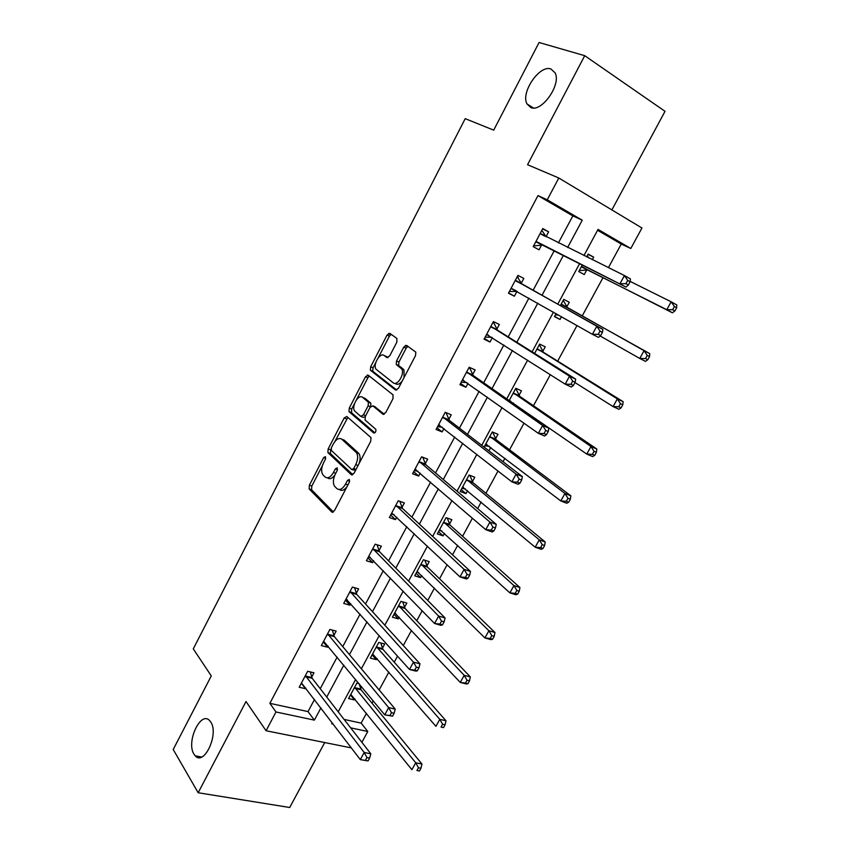 <?xml version="1.0" encoding="UTF-8"?>
<svg xmlns="http://www.w3.org/2000/svg" width="850" height="850" viewBox="0 0 850 850"><rect width="100%" height="100%" fill="white"/><g stroke="black" fill="none" stroke-linecap="round" stroke-linejoin="round"><path stroke-width="1.27" d="M325.465 456.631L323.648 457.629L309.379 485.212L309.145 488.92L331.755 512.04L334.443 510.701L349.329 482.226L349.382 479.453L347.469 480.441L345.546 484.139C342.571 489.079 339.692 490.578 336.897 488.612L334.528 486.2C332.764 483.087 333.009 479.092 335.272 474.215L337.163 470.571L337.227 467.851L335.368 468.849L333.476 472.483C330.565 477.371 327.749 478.858 325.051 476.967L322.777 474.651C321.056 471.623 321.311 467.702 323.531 462.889L325.391 459.297L325.465 456.631M530.825 107.536C541.609 112.731 561.553 84.49 555.103 72.834L550.917 68.978C539.601 64.472 520.476 92.65 526.979 103.912L530.825 107.536M193.991 754.194L195.245 755.841C204.181 766.371 219.194 733.741 210.747 722.032L209.738 720.726C200.812 710.133 185.863 742.029 193.991 754.194M396.854 342.157L396.865 338.417L389.831 333.37L387.058 335.081L370.664 366.764L370.377 370.217L395.526 390.012L398.395 388.376L415.522 355.629L415.82 352.134L406.619 345.408L403.739 347.129L396.525 360.984L396.238 364.48L401.614 368.889C405.142 373.724 397.29 386.527 393.157 382.744L376.04 369.219C372.619 364.65 380.141 351.996 384.189 355.534L386.92 357.584L389.714 355.906L396.854 342.157M558.407 242.93L572.847 215.889L537.976 195.606L547.251 199.814L558.801 178.011L641.952 228.002L630.796 248.487L598.039 229.404L583.961 255.553M351.39 747.915L266.061 730.745L246.011 701.526L198.167 792.742L173.209 749.509L211.289 675.909L193.279 648.89L465.205 118.66L493.712 130.146L539.07 42.5L584.726 55.686L527.553 164.709L558.801 178.011M266.061 730.745L275.995 711.971L314.362 720.131L320.918 707.901M537.976 195.606L269.864 703.332L275.995 711.971M346.811 416.479L344.154 417.987L328.142 448.959L327.888 452.572L351.273 474.704L354.014 473.269L370.728 441.288L370.993 437.612L346.811 416.479M349.276 408.096L365.489 376.773L368.199 375.169L393.008 394.825L392.987 398.714L385.73 412.601L382.893 414.173L372.799 405.822L370.037 407.394L365.341 416.415L365.075 420.017L375.828 429.324C376.146 431.715 375.424 432.926 373.681 432.969L349.01 411.634L349.276 408.096L351.677 409.052L354.535 403.538M611.872 209.918L665.029 111.329L584.726 55.686M198.167 792.742L289.701 807.5L324.721 742.549M269.864 703.332L308.019 711.599L314.5 699.465M320.248 688.702L337.152 657.071M342.741 646.606L360.081 614.146M365.511 603.989L383.297 570.69M388.556 560.851L406.81 526.681M411.889 517.172L430.61 482.12M435.519 472.94L454.729 436.996M459.446 428.156L479.145 391.297M483.682 382.808L503.869 345.004M508.215 336.876L528.923 298.106M533.067 290.349L554.189 250.814M311.684 677.099L313.979 672.796L307.668 671.287L299.189 687.257L305.511 688.702L305.841 688.096M333.848 635.449L336.164 631.093L329.906 629.436L321.321 645.586L327.601 647.201L328.153 646.149M333.359 636.363L333.678 635.768M356.277 593.289L358.626 588.891L352.399 587.063L343.719 603.415L349.956 605.189L350.742 603.691M355.821 594.15L356.118 593.597M378.983 550.63L381.363 546.168L375.179 544.17L366.392 560.734L372.576 562.657L373.618 560.713M401.976 507.429L404.377 502.924L398.236 500.756L389.342 517.512L395.484 519.616L396.769 517.204M425.244 463.707L427.667 459.138L421.589 456.801L412.569 473.769L418.678 476.043L420.208 473.152M448.8 419.433L451.254 414.8L445.219 412.293L436.092 429.473L442.149 431.917L443.944 428.549M472.653 374.606L475.139 369.92L469.158 367.221L459.914 384.625L465.917 387.249L467.989 383.371M496.804 329.216L499.332 324.466L493.393 321.587L484.043 339.203L489.993 342.019L492.331 337.631M521.263 283.241L523.823 278.439L517.947 275.368L508.47 293.207L514.367 296.214L516.906 291.422M546.04 236.693L548.622 231.827L542.799 228.554L533.205 246.627L539.049 249.826L541.631 244.981M344.101 719.419L361.154 723.116L366.478 713.309M372.002 703.141L373.224 700.878M379.153 689.966L388.864 672.084M394.241 662.171L397.545 656.094M403.293 645.501L411.517 630.349M416.755 620.713L422.174 610.725M427.752 600.451L434.456 588.115M439.535 578.754L447.132 564.761M452.529 554.816L457.661 545.36M462.591 536.286L472.419 518.181M477.626 508.587L481.164 502.074M485.924 493.297L498.036 470.985M503.062 461.731L504.953 458.256M509.554 449.788L524.014 423.151M533.471 405.737L550.332 374.659M557.674 361.133L577.012 325.518M582.197 315.977L603.022 277.61M608.43 267.644L621.244 244.046L597.571 230.276M358.976 683.57L356.883 683.071L348.532 698.572L354.503 699.933L354.992 699.051M360.591 688.67L361.611 686.779M382.426 648.242L384.71 644.024L378.792 642.441L370.334 658.123L376.274 659.643L376.964 658.357M381.947 649.134L382.266 648.55M404.526 607.336L406.831 603.064L400.956 601.332L392.402 617.206L398.289 618.874L399.203 617.196M404.069 608.175L404.366 607.633M426.881 565.951L429.218 561.627L423.374 559.736L414.726 575.801L420.569 577.617L421.706 575.524M449.501 524.067L451.86 519.69L446.069 517.639L437.314 533.896L443.116 535.872L444.476 533.364M472.398 481.674L474.789 477.243L469.041 475.044L460.179 491.491L465.938 493.627L467.532 490.684M488.877 450.808L490.864 447.483M495.571 438.77L497.983 434.297L492.288 431.917L484.096 447.132M519.021 395.356L521.464 390.819L515.822 388.269L509.192 400.573L586.787 454.081L590.973 446.516L513.368 392.828M542.757 351.401L545.243 346.811L539.644 344.08L534.618 353.409M556.091 313.586L554.455 316.625L560.012 319.451L561.51 316.678M566.791 306.903L569.298 302.249L563.763 299.349L560.384 305.618M582.282 264.998L578.754 271.554L584.258 274.561L586.787 269.875M592.301 259.675L593.661 257.146L588.179 254.065L586.659 256.891M621.244 244.046L630.796 248.487M361.154 723.116L367.784 731.489L361.888 742.316M567.63 247.488L582.25 220.203L547.251 199.814M326.729 697.053L343.814 665.168M349.467 654.617L366.998 621.903M372.491 611.66L390.479 578.085M395.792 568.161L414.258 533.715M419.39 524.121L438.334 488.782M443.296 479.517L462.719 443.275M467.5 434.35L487.422 397.173M492.012 388.609L512.444 350.476M516.842 342.274L537.795 303.163M541.992 295.332L563.359 255.446M332.265 722.798L331.723 723.817L333.296 724.157M350.646 727.844L367.784 731.489M579.604 263.638L557.77 304.162M553.488 312.109L532.1 351.826M527.616 360.156L506.749 398.873M502.074 407.575L481.737 445.315M476.861 454.368L457.045 491.162M451.977 500.554L432.661 536.414M427.422 546.157L408.595 581.102M403.176 591.164L384.827 625.218M379.238 635.598L361.367 668.78M355.608 679.479L338.194 711.811M308.019 711.599L314.362 720.131M572.847 215.889L582.25 220.203M354.503 699.933L350.487 694.939M305.511 688.702L301.336 683.219M327.601 647.201L323.266 641.92M376.274 659.643L372.109 654.829M349.956 605.189L345.461 600.143M398.289 618.874L393.986 614.263M372.576 562.657L367.922 557.844M420.569 577.617L416.118 573.208M395.484 519.616L390.66 515.036M443.116 535.872L438.515 531.664M418.678 476.043L413.674 471.697M465.938 493.627L461.178 489.632M442.149 431.917L436.974 427.826M367.402 374.988L369.07 376.306M489.026 450.872L484.118 447.089M465.917 387.249L460.562 383.414M388.578 333.391L390.49 334.762M405.312 345.408L407.246 346.789M489.993 342.019L484.447 338.438M514.367 296.214L508.629 292.899M560.012 319.451L554.604 316.349M548.622 231.827L542.619 228.894M593.661 257.146L588.009 254.373M327.505 477.838C329.662 479.527 332.095 478.646 334.794 475.192M339.426 489.526C341.711 491.236 344.239 490.291 347.013 486.668M322.426 465.545L311.812 486.051L311.578 489.749L333.391 512.008M330.99 449.013L330.31 453.464L352.803 474.704M347.884 417.414L334.836 441.586M331.383 447.716L331.319 450.383L351.772 469.551L353.696 468.541L355.736 464.642C357.978 459.818 358.243 455.866 356.533 452.763L341.796 439.227C339.044 437.484 336.228 439.046 333.349 443.913L331.383 447.716M352.304 469.742L355.64 470.156M359.019 463.686C360.485 459.499 360.464 456.152 358.976 453.677L355.948 452.094M342.125 439.354L344.218 440.141L358.392 453.007M356.479 399.776L367.869 377.772L365.489 376.773M369.399 376.114L367.869 377.772M384.232 414.237L374.669 406.576M374.882 432.841L351.613 412.803L349.201 411.857M362.599 397.375C358.604 393.561 351.114 406.47 354.663 411.028L360.729 416.362L363.46 414.821L368.135 405.811L368.411 402.252L362.599 397.375L365.001 398.353L363.587 397.779M361.314 416.596L363.141 417.318L365.149 416.819M370.759 406.353L370.823 403.229L368.188 401.997M365.001 398.353L370.6 402.974M351.677 409.052L351.613 412.803M385.507 356.108L388.036 357.669M395.579 383.764C397.63 385.007 399.861 384.062 402.294 380.928M404.016 377.634L404.026 369.931L400.828 368.029M407.957 346.375L406.141 348.192L398.937 362.036L398.639 365.521L403.251 369.07M375.796 362.461L373.044 367.784L372.757 371.227L396.759 390.097M391.191 334.348L389.428 336.143L378.218 357.797M350.784 694.397L411.899 769.707L415.735 762.79L421.961 764.044L361.101 689.849L359.189 683.836M418.476 767.731L416.946 770.493L419.443 770.982L420.973 768.219L418.476 767.731L415.735 762.79L354.631 687.257M419.443 770.982L416.946 770.493M421.961 764.044L420.973 768.219M368.05 760.931L369.612 758.083L366.966 757.552L365.404 760.41L368.05 760.931L360.294 759.613L301.474 682.954M365.404 760.41L360.294 759.613L364.193 752.484L370.802 753.801L312.173 678.3L310.335 671.925M305.384 675.601L364.193 752.484L366.966 757.552M369.612 758.083L370.802 753.801M372.608 653.905L435.933 726.336L439.811 719.344L445.984 720.758L382.957 649.389L380.789 642.972M442.606 724.253L441.044 727.058L443.519 727.621L445.071 724.816L442.606 724.253L439.811 719.344L376.507 646.68M443.519 727.621L441.044 727.058M445.984 720.758L445.071 724.816M394.549 613.222L395.771 613.53M394.697 612.935L460.264 682.423L464.196 675.325L470.316 676.919L405.078 608.462L402.688 601.853M467.033 680.234L465.46 683.071L467.914 683.697L469.487 680.861L467.033 680.234L464.196 675.325L398.639 605.625M467.914 683.697L466.395 683.984L460.264 682.423L465.46 683.071M470.316 676.919L469.487 680.861M392.541 716.157L394.124 713.267L391.499 712.672L389.916 715.562L392.541 716.157L384.731 714.839L323.627 641.24M389.916 715.562L384.731 714.839L388.673 707.614L395.239 709.112L334.348 636.618L332.329 630.073M327.579 633.803L388.673 707.614L391.499 712.672M394.124 713.267L395.239 709.112M347.14 599.654L345.897 599.314M417.361 670.788L418.954 667.856L416.351 667.186L414.747 670.119L417.361 670.788L416.011 671.139L409.487 669.471L346.056 599.016M414.747 670.119L409.487 669.471L413.483 662.15L419.996 663.839L356.809 594.437L354.578 587.701M350.051 591.483L413.483 662.15L416.351 667.186M418.954 667.856L419.996 663.839M416.702 572.124L418.689 572.549M417.053 571.476L484.914 637.925L488.899 630.742L494.966 632.517L427.454 567.046L424.83 560.203M491.778 635.63L490.184 638.509L492.618 639.211L494.211 636.331L491.778 635.63L488.899 630.742L421.037 564.081M492.618 639.211L490.992 639.668L484.914 637.925L490.184 638.509M494.966 632.517L494.211 636.331M439.131 530.528L441.915 531.027M439.673 529.518L509.883 592.864L513.921 585.586L519.934 587.541L450.107 525.13L447.196 518.043M516.842 590.452L515.227 593.364L517.639 594.139L519.254 591.228L516.842 590.452L513.921 585.586L443.711 522.038M517.639 594.139L515.908 594.787L509.883 592.864L515.227 593.364M519.934 587.541L519.254 591.228M461.816 488.442L465.449 488.941M462.559 487.061L535.181 547.209L539.272 539.835L545.222 541.981L473.025 482.704L469.784 475.331M542.247 544.68L540.611 547.634L542.991 548.484L544.627 545.53L542.247 544.68L539.272 539.835L466.65 479.485M542.991 548.484L541.153 549.323L535.181 547.209L540.611 547.634M545.222 541.981L544.627 545.53M370.43 557.43L368.401 556.941M442.499 624.814L444.125 621.849L441.533 621.095L439.918 624.07L442.499 624.814L441.033 625.356L434.573 623.496L368.751 556.272M439.918 624.07L434.573 623.496L438.621 616.08L445.081 617.961L379.536 551.735L377.06 544.776M372.81 548.643L438.621 616.08L441.533 621.095M444.125 621.849L445.081 617.961M394.039 514.622L391.181 514.048M467.978 578.223L469.625 575.216L467.064 574.388L465.418 577.405L467.978 578.223L466.406 578.967L459.999 576.916L391.733 513.007M465.418 577.405L459.999 576.916L464.1 569.394L470.496 571.466L402.549 508.513L399.797 501.298M395.834 505.283L464.1 569.394L467.064 574.388M469.625 575.216L470.496 571.466M417.977 471.229L414.237 470.624M493.808 531.006L495.476 527.956L492.936 527.053L491.268 530.102L493.808 531.006L492.108 531.951L485.764 529.699L415.002 469.2M491.268 530.102L485.764 529.699L489.919 522.07L496.262 524.354L425.839 464.748L422.769 457.257M419.146 461.38L489.919 522.07L492.936 527.053M495.476 527.956L496.262 524.354M484.776 445.857L489.292 446.293M492.192 432.098L492.724 432.31L492.267 431.97M485.733 444.082L560.819 500.947L564.952 493.478L570.849 495.816L496.219 439.769L492.724 432.31M567.981 498.312L566.312 501.298L568.682 502.223L570.339 499.237L567.981 498.312L564.952 493.478L489.866 436.411M568.682 502.223L566.716 503.253L560.819 500.947L566.312 501.298M570.849 495.816L570.339 499.237M445.464 412.388L446.101 412.877L445.124 412.473M442.255 427.221L437.58 426.668M519.987 483.151L521.677 480.059L519.159 479.071L517.469 482.163L519.987 483.151L518.16 484.298L511.881 481.844L438.558 424.841M517.469 482.163L511.881 481.844L516.099 474.109L522.367 476.595L449.427 420.442L446.101 412.877M442.754 416.936L516.099 474.109L519.159 479.071M521.677 480.059L522.367 476.595M594.054 451.318L592.365 454.346L594.702 455.356L596.381 452.328L594.054 451.318L590.973 446.516L596.806 449.044L519.701 396.312L516.046 389.056M512.731 403.049L513.474 403.059M594.702 455.356L592.631 456.588L586.787 454.081L592.365 454.346M596.806 449.044L596.381 452.328M468.945 367.614L469.816 368.22L468.86 367.784M466.873 382.585L461.221 382.171M546.518 434.637L548.229 431.502L545.742 430.429L544.021 433.564L546.518 434.637L544.574 435.997L538.347 433.33L462.411 379.939M544.021 433.564L538.347 433.33L542.629 425.489L548.834 428.188L473.301 375.583L469.816 368.22M466.661 371.928L542.629 425.489L545.742 430.429M548.229 431.502L548.834 428.188M574.993 382.564L613.094 406.587L617.344 398.916L623.114 401.657L543.458 352.325L539.665 345.27M620.468 403.697L618.768 406.767L621.084 407.862L622.784 404.791L620.468 403.697L617.344 398.916L537.158 348.691M621.084 407.862L618.874 409.296L613.094 406.587L618.768 406.767M623.114 401.657L622.784 404.791M492.936 322.447L493.839 323.011L492.883 322.543M491.842 337.322L485.148 337.11M573.41 385.454L575.153 382.277L572.688 381.119L570.956 384.296L573.41 385.454L571.349 387.026L565.186 384.147L486.561 334.454M570.956 384.296L565.186 384.147L569.521 376.199L575.673 379.121L497.484 330.151L493.839 323.011M490.864 326.347L569.521 376.199L572.688 381.119M575.153 382.277L575.673 379.121M555.358 314.946L558.652 315.053M600.185 336.005L639.763 358.456L644.077 350.678L649.772 353.632L567.524 307.796L563.561 300.942M647.254 355.438L645.522 358.551L647.806 359.731L649.538 356.618L647.254 355.438L644.077 350.678L561.244 304.024M647.806 359.731L645.479 361.367L639.763 358.456L645.522 358.551M649.772 353.632L649.538 356.618M518.16 277.228L517.214 276.739L521.974 284.144L602.873 329.375L596.785 326.23L592.397 334.284L511.02 288.405M517.172 291.401L509.384 291.476M515.387 280.181L596.785 326.23L600.015 331.118L598.251 334.337L600.684 335.591L602.448 332.371L600.015 331.118M600.684 335.591L598.485 337.397L592.397 334.284L598.251 334.337M602.448 332.371L602.873 329.375M579.966 270.523L587.956 269.981L672.435 312.8L666.793 309.676L671.16 301.793L630.169 281.414M587.244 255.797L588.859 257.975M581.294 266.836L666.793 309.676L672.637 309.687L674.9 310.941L676.643 307.796L674.39 306.531L672.637 309.687M674.39 306.531L671.16 301.793L676.791 304.959L676.643 307.796M674.9 310.941L672.435 312.8M546.136 236.863L541.854 230.339M533.906 245.299L534.862 245.788L533.928 245.278M536.934 241.836L626.004 287.066L535.787 241.761M625.929 283.688L619.979 283.73L624.442 275.559L630.445 278.928L630.126 281.764L627.714 280.415L625.929 283.688L628.341 285.026L630.126 281.764M540.207 233.431L624.442 275.559L627.714 280.415M542.778 245.055L534.862 245.788M626.004 287.066L628.341 285.026M325.72 458.384L323.648 457.629M349.69 481.228L347.469 480.441M337.503 469.614L335.368 468.849M335.75 473.291L333.476 472.483M347.905 484.967L345.546 484.139M332.647 512.337L331.755 512.04M311.684 489.866L309.251 489.037M311.812 486.051L309.379 485.212M352.049 474.98L351.273 474.704M330.459 453.634L328.036 452.742M330.554 449.841L328.142 448.959M346.566 418.933L344.154 417.987M356.033 469.391L353.696 468.541M358.073 465.492L355.736 464.642M344.218 440.141L341.796 439.227M383.478 414.407L382.893 414.173M375.222 406.799L372.799 405.822M365.702 415.714L363.46 414.821M370.441 406.736L368.135 405.811M386.58 356.575L384.189 355.534M398.926 365.829L396.514 364.788M398.937 362.036L396.525 360.984M406.141 348.192L403.739 347.129M373.001 371.493L370.621 370.483M373.044 367.784L370.664 366.764M389.428 336.143L387.058 335.081M361.101 689.849L355.141 688.447M360.708 689.063L354.737 687.65M305.479 676.005L311.791 677.492M305.851 676.812L312.173 678.3M382.967 649.4L377.039 647.838L382.957 649.389M382.553 648.624L376.624 647.062M405.078 608.462L399.192 606.751M404.653 607.707L398.767 605.997M327.696 634.185L333.965 635.843M328.079 634.982L334.358 636.629M350.168 591.866L356.394 593.672M350.582 592.631L356.809 594.437M427.454 567.046L421.611 565.176M427.008 566.312L421.164 564.442M450.107 525.13L444.306 523.101M449.639 524.418L443.838 522.399M463.494 487.316L462.878 487.082M473.025 482.704L467.266 480.516M472.536 482.024L466.788 479.836M372.927 549.026L379.111 551.002M373.352 549.759L379.536 551.735M395.962 505.654L402.103 507.801M396.408 506.366L402.549 508.513M419.284 461.741L425.372 464.058M419.751 462.432L425.839 464.748M415.31 469.221L415.916 469.444M486.848 444.422L486.062 444.104M496.219 439.769L490.514 437.421M495.72 439.121L490.014 436.762M442.903 417.276L448.938 419.783M443.381 417.945L449.427 420.442M438.876 424.862L439.652 425.17M510.616 401.072L509.522 400.584M519.701 396.312L514.048 393.794M519.18 395.686L513.528 393.157M466.809 372.257L472.802 374.946M467.309 372.895L473.301 375.583M462.74 379.939L463.813 380.407M543.458 352.325L537.859 349.626M542.927 351.719L537.327 349.021M491.024 326.676L496.963 329.545M491.544 327.282L497.484 330.151M486.901 334.443L488.654 335.283M567.524 307.796L561.977 304.916M566.961 307.222L561.414 304.332M515.546 280.511L521.433 283.56M516.088 281.084L521.974 284.144M511.371 288.373L516.279 290.902M587.159 269.843L581.655 266.804M587.956 269.981L582.452 266.942M540.377 233.75L544.691 236.151M536.148 241.719L541.981 244.938M201.705 757.01L195.245 755.841M533.332 107.961L526.979 103.912M311.578 489.749L309.145 488.92M330.31 453.464L327.888 452.572M358.976 453.677L356.533 452.763M370.823 403.229L368.411 402.252M351.411 412.579L349.01 411.634M404.026 369.931L401.614 368.889M398.639 365.521L396.238 364.48M372.757 371.227L370.377 370.217M405.014 608.388L399.128 606.677M328.079 634.971L334.348 636.618M350.519 592.556L356.745 594.362M427.327 566.897L421.483 565.027M449.905 524.907L444.104 522.888M472.759 482.418L467.011 480.229M373.224 549.61L379.408 551.586M396.217 506.143L402.358 508.289M419.496 462.145L425.584 464.461M495.89 439.418L490.184 437.07M443.062 417.594L449.098 420.091M519.297 395.898L513.644 393.38M466.926 372.481L472.919 375.158M543.001 351.858L537.402 349.148M491.098 326.804L497.038 329.672M566.992 307.264L561.446 304.385M515.567 280.553L521.454 283.613"/></g></svg>
